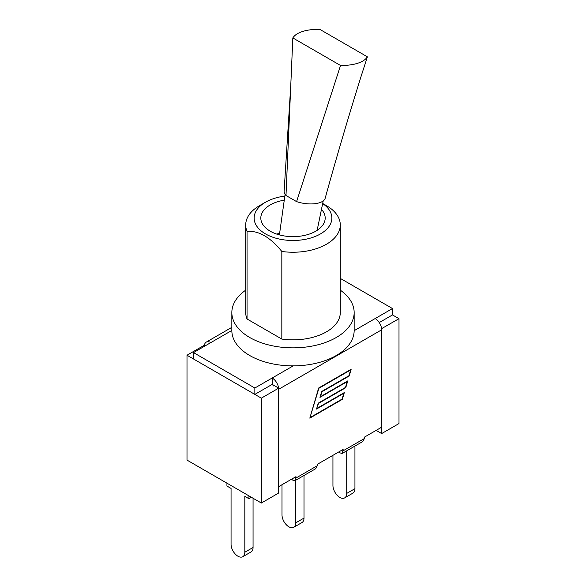 <?xml version="1.0" encoding="UTF-8"?>
<svg xmlns="http://www.w3.org/2000/svg" width="586" height="586" viewBox="0 0 586 586"><rect width="100%" height="100%" fill="white"/><g stroke="black" fill="none" stroke-linecap="round" stroke-linejoin="round"><path stroke-width="0.88" d="M293.19 365.876L272.19 377.999L272.19 384.379L278.694 388.137L261.349 398.15L187 355.226L204.338 345.213L205.32 345.777M379.237 322.578L392.495 314.924L399 318.681L381.589 328.651M291.594 479.187L278.694 486.629L295.974 476.652L294.97 480.688L292.539 480.015L291.594 479.187M338.737 451.967L317.231 464.383L343.125 449.433L342.114 453.469L339.682 452.795L338.737 451.967M399 318.681L399 423.553L381.662 433.567L376.131 430.38L364.375 437.163L381.662 427.187L381.662 329.815A9.2 5.311 -120 0 0 375.157 318.55L392.495 308.544L340.29 278.394M278.694 388.137L278.694 493.016L261.349 503.03L187 460.098L187 355.226M381.662 433.567L381.662 328.687M261.349 503.03L261.349 398.15M294.97 480.688L315.7 468.719L317.231 465.76L317.231 464.383M342.114 453.469L362.844 441.5L364.375 438.54L364.375 437.163M204.411 345.249A9.2 5.311 60 0 1 206.243 342.129A9.2 5.311 60 0 1 210.843 342.583L193.505 352.596L254.851 388.013L254.851 394.393L193.505 358.976L193.505 352.596M310.36 417.4L342.085 399.088L343.777 393.316L316.528 409.05L318.264 403.139L345.513 387.412L347.198 381.64L319.956 397.374L321.685 391.463L348.934 375.729L350.626 369.964L318.901 388.284L310.082 417.239M343.777 393.316L343.411 393.111M350.626 369.964L350.26 369.759M317.07 408.317L344.319 392.583L342.334 399.366L309.818 418.14L318.652 388.005L351.168 369.231L349.183 376.014L321.934 391.741L320.498 396.641L347.747 380.907L345.755 387.69L318.506 403.417L316.792 408.156M345.755 387.69L345.388 387.478M349.183 376.014L348.817 375.802M342.334 399.366L341.968 399.154M381.662 329.815L278.694 389.265L278.694 486.629M392.495 314.924L392.495 308.544M273.164 386.071A1.377 0.798 -120 0 0 272.19 384.379L254.851 394.393M278.621 388.093A9.2 5.311 60 0 0 272.19 377.999L254.851 388.013M242.809 556.7L251.042 551.946A9.735 5.618 -120 0 0 253.057 547.485L244.823 552.246A9.735 5.618 60 0 1 242.809 556.7A9.735 5.618 60 0 1 235.308 554.092A9.735 5.618 60 0 1 231.06 544.299L231.06 488.416L226.936 486.036L226.936 483.157M253.057 498.239L253.057 547.485M248.94 495.866L248.94 498.745L244.823 496.364L244.823 552.246M248.94 498.745L251.438 497.302M293.747 527.29L301.988 522.536A9.735 5.618 -120 0 0 304.002 518.075L295.762 522.837A9.735 5.618 60 0 1 293.747 527.29A9.735 5.618 60 0 1 286.246 524.682A9.735 5.618 60 0 1 281.998 514.889L281.998 484.725M304.002 475.473L304.002 518.075M295.762 480.227L295.762 522.837M344.693 497.88L352.926 493.126A9.735 5.618 -120 0 0 354.94 488.665L346.707 493.427A9.735 5.618 60 0 1 344.693 497.88A9.735 5.618 60 0 1 337.192 495.273A9.735 5.618 60 0 1 332.943 485.479L332.943 455.315M354.94 446.063L354.94 488.665M346.707 450.817L346.707 493.427M322.659 203.562A38.859 22.436 180 0 1 326.058 229.844A38.859 22.436 180 0 1 283.822 239.85A38.859 22.436 180 0 1 255.584 224.116A38.859 22.436 180 0 1 265.524 202.192L259.561 205.635A47.29 27.3 0 0 0 245.71 224.936A47.29 27.3 0 0 0 247.05 231.389C258.646 230.481 270.234 237.176 281.829 251.467A47.29 27.3 0 0 0 340.29 224.936A47.29 27.3 0 0 0 326.439 205.635L322.681 203.467M265.524 202.192A38.859 22.436 180 0 1 284.833 196.12M340.29 224.936L340.29 312.543A47.29 27.3 180 0 1 281.829 339.074L281.829 251.467M281.829 339.074L247.05 318.996A47.29 27.3 180 0 1 245.71 312.543L245.71 224.936M247.05 318.996L247.05 231.389M321.465 209.378A32.186 18.584 180 0 1 325.186 218.058A32.186 18.584 180 0 1 305.321 235.228A32.186 18.584 180 0 1 270.241 231.199A32.186 18.584 180 0 1 260.814 218.058A32.186 18.584 180 0 1 284.269 200.17M340.29 290.151A61.156 35.307 180 0 1 354.156 312.543A61.156 35.307 180 0 1 316.403 345.169A61.156 35.307 180 0 1 249.753 337.514A61.156 35.307 180 0 1 231.844 312.543A61.156 35.307 180 0 1 245.71 290.151M354.156 312.543L354.156 330.57A61.156 35.307 180 0 1 316.403 363.188A61.156 35.307 180 0 1 249.753 355.534A61.156 35.307 180 0 1 231.844 330.57L231.844 312.543M285.99 195.504L290.788 85.051L284.129 191.073A20.862 9.149 9.8 0 0 285.99 195.504L296.589 201.621A20.862 9.149 9.8 0 0 325.193 198.2C336.218 158.264 348.179 117.683 361.064 76.458L367.393 56.827L319.707 29.3A38.932 17.082 9.8 0 0 292.832 37.936L340.517 65.464A38.932 17.082 9.8 0 0 367.393 56.827M296.589 201.621L340.517 65.464M290.788 85.051L292.832 37.936M317.231 465.76L295.974 478.03M364.375 438.54L343.125 450.81M375.157 318.55L354.156 330.672M231.844 330.46L210.843 342.583M206.243 342.129L231.844 327.347M279.698 232.796A32.186 32.186 0 0 0 276.995 234.18M317.143 230.349L323.208 200.91M279.405 234.898L285.082 194.325"/></g></svg>
